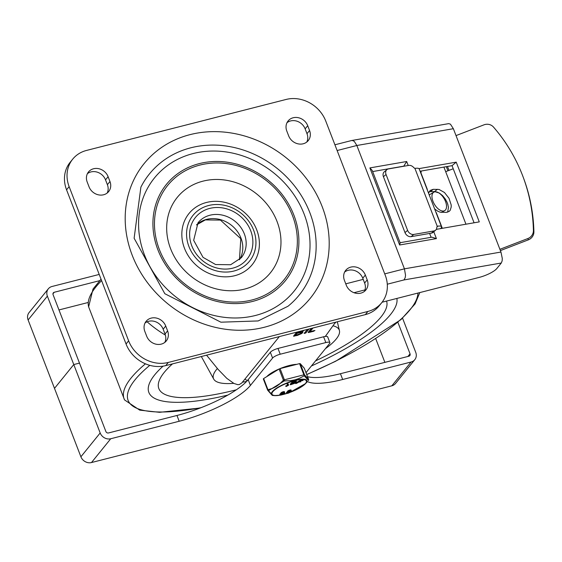 <?xml version="1.0" encoding="UTF-8"?>
<svg xmlns="http://www.w3.org/2000/svg" width="562" height="562" viewBox="0 0 562 562"><rect width="100%" height="100%" fill="white"/><g stroke="black" fill="none" stroke-linecap="round" stroke-linejoin="round"><path stroke-width="0.84" d="M277.052 221.512A59.923 52.659 -141 0 1 215.239 288.643A59.923 52.659 -141 0 1 179.173 195.183A59.923 52.659 -141 0 1 277.052 221.512M256.729 229.851A40.661 35.736 -141 0 1 214.782 275.408A40.661 35.736 -141 0 1 190.314 211.986A40.661 35.736 -141 0 1 256.729 229.851M292.444 215.534A74.901 65.824 -141 0 1 215.183 299.448A74.901 65.824 -141 0 1 170.103 182.615A74.901 65.824 -141 0 1 292.444 215.534M304.147 214.122A89.878 78.989 -141 0 1 211.431 314.811A89.878 78.989 -141 0 1 157.332 174.62A89.878 78.989 -141 0 1 304.147 214.122M293.891 215.169A76.53 67.257 -141 0 1 214.951 300.902A76.53 67.257 -141 0 1 168.888 181.533A76.53 67.257 -141 0 1 293.891 215.169M309.845 212.668A96.299 84.63 -141 0 1 287.997 306.248L258.162 320.944L220.894 322.188L164.835 293.722L134.121 238.239L140.893 187.139A96.299 84.63 -141 0 1 227.034 146.162A96.299 84.63 -141 0 1 309.845 212.668M381.689 302.742A32.097 28.212 -141 0 0 385.258 275.254L325.763 121.076A32.097 28.212 -141 0 0 286.1 99.453L86.492 150.447A32.097 28.212 39 0 0 72.702 159.151A32.097 28.212 39 0 0 69.133 186.64L128.621 340.818A32.097 28.212 39 0 0 168.291 362.441L165.72 365.616L365.328 314.622A32.097 28.212 39 0 0 379.118 305.911L381.689 302.742A32.097 28.212 -141 0 1 367.899 311.446L168.291 362.441M346.29 285.208L344.429 280.389A11.767 10.341 -141 0 1 345.735 270.315A11.767 10.341 -141 0 1 356.259 267.126A11.767 10.341 -141 0 1 365.342 275.05L367.197 279.869A11.767 10.341 -141 0 1 365.89 289.943A11.767 10.341 -141 0 1 355.367 293.132A11.767 10.341 -141 0 1 346.29 285.208M307.709 125.691L309.564 130.51A11.767 10.341 -141 0 1 308.257 140.591A11.767 10.341 -141 0 1 297.734 143.774A11.767 10.341 -141 0 1 288.657 135.849L286.796 131.037A11.767 10.341 -141 0 1 288.102 120.956A11.767 10.341 -141 0 1 298.626 117.767A11.767 10.341 -141 0 1 307.709 125.691L305.138 128.867L306.993 133.686A11.767 10.341 -141 0 1 306.796 142.031M146.682 336.202L144.82 331.383A11.767 10.341 -141 0 1 146.134 321.302A11.767 10.341 -141 0 1 156.657 318.12A11.767 10.341 -141 0 1 165.734 326.044L167.595 330.856A11.767 10.341 -141 0 1 166.289 340.937A11.767 10.341 -141 0 1 155.765 344.127A11.767 10.341 -141 0 1 146.682 336.202M108.101 176.686L109.962 181.505A11.767 10.341 -141 0 1 108.656 191.579A11.767 10.341 -141 0 1 98.132 194.768A11.767 10.341 -141 0 1 89.049 186.844L87.194 182.025A11.767 10.341 -141 0 1 88.501 171.951A11.767 10.341 -141 0 1 99.024 168.762A11.767 10.341 -141 0 1 108.101 176.686L105.53 179.861L107.391 184.673A11.767 10.341 -141 0 1 107.187 193.019M72.702 159.151L70.131 162.327A32.097 28.212 39 0 0 66.562 189.815L126.05 343.986A32.097 28.212 39 0 0 165.72 365.616M87.391 173.679A11.767 10.341 -141 0 1 105.53 179.861M145.024 323.038A11.767 10.341 -141 0 1 163.163 329.213L165.024 334.032A11.767 10.341 -141 0 1 164.821 342.377M286.999 122.692A11.767 10.341 -141 0 1 305.138 128.867M344.632 272.05A11.767 10.341 -141 0 1 362.771 278.225L364.626 283.044A11.767 10.341 -141 0 1 364.422 291.39M420.081 171.227L452.031 165.671L474.075 222.791M500.96 252.05L404.436 268.84L405.539 275.282L405.181 277.705L403.987 279.939L501.297 263.016L502.147 260.838L502.288 258.45L500.96 252.05L453.365 128.705L450.436 124.167L448.764 123.619L351.707 140.5L353.273 140.767L354.474 141.645L356.842 145.495L453.365 128.705M247.498 380.467A36.249 9.47 -21.1 0 1 244.955 379.055M335.999 322.117A32.097 8.388 -21.1 0 0 333.954 324.393L325.3 336.441M501.297 263.016L496.864 268.488A14.977 3.913 -21.1 0 1 479.063 277.438L382.111 302.208M311.341 328.412L308.102 332.416L308.65 332.549L313.835 331.222L314.565 330.491L310.027 331.65L312.992 327.99M314.98 330.547L314.439 330.526M308.102 332.416L308.65 332.549L308.44 331.994M307.365 329.43L304.119 333.435L305.777 333.006L309.016 329.009M296.771 332.135L293.533 336.139L297.319 335.444L301.906 333.449L302.974 332.1L302.033 331.791L304.218 330.231M293.533 336.139L294.081 336.266L293.87 335.718M384.724 273.877L404.436 268.84L356.842 145.495L337.13 150.532M418.964 168.628L456.225 162.144L479.274 221.885L436.295 229.366M147.125 321.794A107.005 94.037 39 0 0 165.369 335.078M206.556 355.184L218.133 369.417L226.816 378.359L233.961 383.474L237.733 384.654L239.3 384.563L241.744 383.017L279.335 336.589M334.91 144.785L351.707 140.5M408.209 165.488L406.67 161.512L369.88 167.912L372.192 170.377L400.158 242.861L399.624 244.997L436.421 238.597L431.869 237.178L400.102 242.707M406.67 161.512L403.692 166.275M372.648 171.565L403.649 166.169M429.607 233.441L431.103 237.312M456.225 162.144L452.031 165.671M302.532 330.667L300.796 331.819L297.649 332.669L298.422 331.713M299.511 332.732L301.225 332.774L300.6 333.568L295.457 335.373L297.094 333.35L299.511 332.732L299.321 332.24M308.903 331.425L309.852 331.18M310.027 331.65L309.662 330.688L311.545 328.363M305.018 332.325L307.562 329.381M302.033 331.791L301.85 331.313M294.333 335.142L295.282 334.903M301.197 332.704L302.349 331.791M300.846 331.798L301.225 332.774M295.457 335.373L295.092 334.411L296.729 332.388L297.474 332.198M297.649 332.669L297.389 331.98M297.094 333.35L296.729 332.388M446.678 201.386L447.921 204.61M447.921 170.785L446.326 166.661M449.01 170.391L447.493 166.457M445.511 201.512A10.699 5.606 -120.7 0 1 444.704 210.617A10.699 5.606 -120.7 0 1 434.419 204.28A10.699 5.606 -120.7 0 1 433.78 192.211A10.699 5.606 -120.7 0 1 445.511 201.512M386.881 169.647L384.26 171.853A5.353 4.11 49.9 0 0 383.424 176.693L386.045 174.487A5.353 4.11 -130.1 0 1 386.881 169.647A5.353 4.11 -130.1 0 1 388.468 168.923L408.722 165.404A5.353 4.11 -130.1 0 1 413.653 167.483A2.143 1.644 49.9 0 0 414.861 168.27L415.606 168.326A9.631 2.515 158.9 0 1 419.196 168.937L441.507 226.753A9.631 2.515 -21.1 0 1 441.128 227.968A9.631 2.515 158.9 0 0 440.77 228.586M436.906 226.992L437.91 226.149L437.299 226.416A2.143 1.644 49.9 0 0 436.807 227.498A5.353 4.11 -130.1 0 1 435.592 230.202A5.353 4.11 -130.1 0 1 434.004 230.926L413.751 234.445A5.353 4.11 -130.1 0 1 407.612 230.378L404.991 232.577A5.353 4.11 49.9 0 0 411.131 236.651L431.391 233.132A5.353 4.11 49.9 0 0 432.972 232.408L435.592 230.202M437.91 226.149A9.631 2.515 -21.1 0 1 441.507 226.753M456.021 135.597L483.994 124.834A8.563 8.261 159.7 0 1 493.541 127.11A175.189 169.106 159.7 0 1 523.271 177.367A175.189 169.106 159.7 0 1 533.415 230.448A8.563 8.261 159.7 0 1 527.866 238.541L528.35 239.848A8.563 8.261 -20.3 0 0 533.9 231.762A175.189 169.106 -20.3 0 0 523.756 178.681L523.271 177.367M465.954 224.203L445.68 171.67L452.67 168.979A5.353 5.163 -20.3 0 0 453.218 168.733M429.038 191.853L430.457 191.642L433.204 189.331L430.197 190.399L428.532 193.138M434.602 208.853L437.313 210.947L440.067 212.176L446.277 212.394L449.284 211.326L450.253 210.195L451.223 206.921L451.181 204.912L449.01 198.281L444.465 192.492L439.041 189.457L433.204 189.331M442.322 228.312L436.245 212.555A9.631 2.515 -21.1 0 1 436.028 212.555M437.355 189.268L434.609 191.572L430.457 191.642M404.991 232.577L383.424 176.693M386.045 174.487L407.612 230.378M499.899 249.303L527.866 238.541M528.35 239.848L500.405 250.603M420.854 171.094L421.233 172.077L420.629 172.084A9.631 2.515 -21.1 0 1 420.411 172.084M434.609 191.572L439.435 193.096L442.687 195.717L445.483 199.25L447.485 203.275L448.441 207.28L447.696 212.176M443.91 167.083L445.68 171.67M227.828 395.086A132.681 34.668 -21.1 0 1 148.853 392.417A132.681 34.668 -21.1 0 1 163.043 366.164A132.681 34.668 158.9 0 0 148.853 392.417A132.681 34.668 158.9 0 0 227.828 395.086M396.87 298.436A132.681 34.668 -21.1 0 1 311.39 365.995A132.681 34.668 158.9 0 0 396.87 298.436M172.485 363.888A121.982 31.872 158.9 0 0 158.589 387.822A121.982 31.872 158.9 0 0 236.012 389.887A121.982 31.872 158.9 0 0 236.363 389.796M315.507 360.909A121.982 31.872 158.9 0 0 386.565 301.07M325.405 348.679A67.412 17.612 158.9 0 0 339.434 330.611A67.412 17.612 158.9 0 0 332.957 325.777M217.375 368.532A67.412 17.612 158.9 0 0 213.729 379.118A67.412 17.612 158.9 0 0 233.68 383.333M242.391 382.216A67.412 17.612 158.9 0 0 246.592 381.45M176.96 415.473A59.923 15.659 158.9 0 0 248.179 379.652L270.35 352.276A6.421 1.679 -21.1 0 1 277.979 348.44L280.213 354.222A6.421 1.679 158.9 0 0 272.577 358.057L250.413 385.434A59.923 15.659 -21.1 0 1 179.194 421.254L176.96 415.473L108.522 432.958A2.143 1.883 -141 0 1 105.881 431.511L53.081 294.685A2.143 1.883 -141 0 1 54.24 292.268L99.622 280.677M58.968 309.943L88.108 302.504M99.214 274.432L52.006 286.487A8.563 7.524 39 0 0 48.332 288.812L29.048 312.62A8.563 7.524 39 0 0 28.1 319.947L54.5 388.363L73.777 364.555L54.5 388.363L80.9 456.78A8.563 7.524 39 0 0 91.48 462.547L391.833 385.813A8.563 7.524 39 0 0 395.515 383.495L414.791 359.687A8.563 7.524 39 0 0 415.739 352.353L402.561 318.19M48.332 288.812A8.563 7.524 39 0 0 47.377 296.139L73.777 364.555L79.481 363.101L73.777 364.555L100.177 432.972A8.563 7.524 39 0 0 110.756 438.739L179.194 421.254M307.547 376.673A59.923 15.659 158.9 0 0 340.446 373.709L342.68 379.491A59.923 15.659 -21.1 0 1 307.435 381.556M306.051 372.796A59.923 15.659 -21.1 0 1 307.442 370.864L329.613 343.487A6.421 1.679 158.9 0 0 329.894 342.63A6.421 1.679 158.9 0 0 325.834 342.567L323.607 336.779A6.421 1.679 -21.1 0 1 327.667 336.849L329.894 342.63M277.979 348.44L323.607 336.779M397.889 322.321L410.042 353.814A2.143 1.883 -141 0 1 408.883 356.224L340.446 373.709M375.704 338.605L384.872 362.357M280.213 354.222L325.834 342.567M342.68 379.491L411.11 362.005A8.563 7.524 39 0 0 414.791 359.687M296.778 364.345A18.996 4.96 158.9 0 0 279.932 368.651M279.181 368.967A18.996 4.96 158.9 0 0 266.817 376.596M263.655 378.549L263.318 378.921L267.631 390.084L267.969 389.74L263.655 378.549L279.096 369.016L283.417 380.207L284.4 379.8L280.08 368.609L279.096 369.016M304.281 368.222L300.22 363.621L299.56 363.628L280.08 368.609M304.26 368.173L308.601 379.413M299.56 363.628L303.88 374.819L304.541 374.812L308.58 379.364A1.068 1.068 57.8 0 1 308.39 380.488A1.068 0.499 41 0 0 308.405 380.474L308.405 380.474A1.068 0.499 41 0 0 308.412 380.46L308.405 380.474A1.068 1.068 0 0 0 308.594 379.385L304.274 368.194M280.227 395.114A18.441 4.819 -21.1 0 1 272.809 391.714A18.441 4.819 -21.1 0 1 292.746 381.24A18.441 4.819 -21.1 0 1 306.409 381.858A18.441 4.819 -21.1 0 1 289.718 392.48A18.975 4.96 158.9 0 0 305.616 383.53A18.975 4.96 158.9 0 0 305.995 383.094A18.975 4.96 158.9 0 0 294.832 380.369A18.975 4.96 158.9 0 0 272.282 391.707A18.975 4.96 158.9 0 0 274.333 395.606L272.275 395.416L267.716 390.281A1.068 1.068 0 0 1 267.631 390.112L267.645 390.133A1.068 0.913 -31.3 0 0 268.481 390.681A1.068 0.653 -102.2 0 1 267.969 389.74L272.444 388.412L276.265 386.516L279.574 384.078L283.417 380.207A1.068 0.499 41 0 0 284.302 380.917L284.4 379.8L303.88 374.819A1.068 0.485 58.3 0 1 304.26 375.816A1.068 0.913 -31.3 0 0 304.541 374.812L300.22 363.621M272.612 395.346L268.481 390.681L284.302 380.917L290.519 380.671L294.888 379.87L299.026 378.5L304.26 375.816L308.39 380.488M279.96 394.981A1.925 0.506 -21.1 0 1 280.045 394.721L280.262 394.454A1.897 0.492 -21.1 0 1 281.162 393.822L281.302 393.758A15.982 4.173 158.9 0 0 281.225 393.744A1.925 0.506 -21.1 0 1 281.056 393.625A1.925 0.506 -21.1 0 1 282.672 392.466A1.925 0.506 -21.1 0 1 284.646 392.241A1.925 0.506 -21.1 0 1 283.662 393.126L283.522 393.189A14.514 3.794 158.9 0 0 283.599 393.203A1.904 0.499 -21.1 0 1 283.775 393.323A1.904 0.499 -21.1 0 1 283.684 393.576L283.466 393.85A1.925 0.506 -21.1 0 1 281.555 394.889A1.925 0.506 -21.1 0 1 279.96 394.981L279.778 394.496A1.925 0.506 -21.1 0 1 279.862 394.243L280.08 393.969A1.897 0.492 -21.1 0 1 280.951 393.358M281.042 393.267A1.925 0.506 -21.1 0 1 280.867 393.147A1.925 0.506 -21.1 0 1 282.482 391.981A1.925 0.506 -21.1 0 1 284.463 391.756L284.646 392.241M286.585 393.288A1.925 0.506 -21.1 0 1 286.669 393.028L286.887 392.761A1.897 0.492 -21.1 0 1 287.786 392.136L287.927 392.065A15.982 4.173 158.9 0 0 287.849 392.051A1.925 0.506 -21.1 0 1 287.681 391.932A1.925 0.506 -21.1 0 1 289.29 390.773A1.925 0.506 -21.1 0 1 291.271 390.548A1.925 0.506 -21.1 0 1 290.28 391.433L290.147 391.496A14.514 3.794 158.9 0 0 290.217 391.51A1.904 0.499 -21.1 0 1 290.392 391.63A1.904 0.499 -21.1 0 1 290.308 391.89L290.09 392.157A1.925 0.506 -21.1 0 1 288.18 393.196A1.925 0.506 -21.1 0 1 286.585 393.288L286.395 392.803A1.925 0.506 -21.1 0 1 286.487 392.55L286.704 392.276A1.897 0.492 -21.1 0 1 287.575 391.665M287.667 391.573A1.925 0.506 -21.1 0 1 287.491 391.454A1.925 0.506 -21.1 0 1 289.107 390.288A1.925 0.506 -21.1 0 1 291.081 390.07L291.271 390.548M284.091 393.695L284.99 393.252L285.145 393.639M285.18 393.737L284.239 394.081L285.18 393.737L284.99 393.252M296.357 383.474L298.794 382.09L300.888 381.781L299.504 381.689L301.028 380.825L303.066 380.516L300.881 380.593L295.851 383.439L295.668 382.961L300.698 380.116L302.925 380.144M300.248 381.268L300.719 381.359M290.666 384.738L294.79 383.305L296.336 381.619L295.535 381.345L292.746 382.132L290.428 384.654L290.238 384.176L292.563 381.654L295.345 380.86L296.153 381.141M286.887 383.691L287.07 384.162L287.449 383.895L287.259 383.417L286.887 383.691L287.751 383.347L288.664 385.082L287.941 383.832L287.449 383.895L287.077 384.176L287.8 385.427L286.402 386.417L288.671 385.096L288.482 384.619M286.22 385.939L287.611 384.949M292.015 383.621L293.793 383.01L294.952 381.76M287.8 385.427L287.301 385.806L287.112 385.321M286.093 385.729L286.402 386.417M296.336 381.619L296.251 380.903M293.982 383.495L291.397 384.289L293.392 382.125L295.528 381.809L293.982 383.495L293.793 383.01M302.96 380.067L303.066 380.516L302.883 380.031M300.726 381.338L300.818 381.802M300.698 381.303L300.888 381.781M287.744 392.515L289.051 391.918M288.594 391.468L290.357 391.019L288.545 391.595M289.479 392.1L287.449 392.95L289.402 391.897M281.119 394.208L282.426 393.611M281.969 393.161L283.733 392.712L281.92 393.288M280.874 394.51L282.904 393.653L280.874 394.51M239.468 259.721A27.819 24.447 39 0 0 240.986 238.126A27.819 24.447 39 0 0 196.496 224.926L205.334 219.911L220.43 220.086L240.796 238.695L239.447 259.742M244.358 233.961A27.819 24.447 -141 0 1 241.267 257.775L230.68 264.73L215.611 264.547L203.015 257.34L193.672 240.332L198.021 222.763A27.819 24.447 -141 0 1 222.896 215.232A27.819 24.447 -141 0 1 244.358 233.961M322.195 206.675A106.949 93.987 39 0 0 147.511 159.671A106.949 93.987 39 0 0 211.881 326.487A106.949 93.987 39 0 0 322.195 206.675M250.715 230.757A33.172 29.154 39 0 0 196.538 216.18A33.172 29.154 39 0 0 216.503 267.919A33.172 29.154 39 0 0 250.715 230.757M253.567 230.034A36.382 31.971 -141 0 1 216.04 270.786A36.382 31.971 -141 0 1 194.143 214.045A36.382 31.971 -141 0 1 253.567 230.034M367.197 279.869L364.626 283.044M365.342 275.05L362.771 278.225M309.564 130.51L306.993 133.686M167.595 330.856L165.024 334.032M165.734 326.044L163.163 329.213M109.962 181.505L107.391 184.673M128.621 340.818L126.05 343.986M69.133 186.64L66.562 189.815M367.899 311.446L365.328 314.622M363.214 279.37L345.756 283.831M353.983 292.711L365.005 289.901M387.288 284.203L403.987 279.939M436.421 238.597L433.773 231.734M369.88 167.912L399.624 244.997M313.835 331.222L313.645 330.73M305.777 333.006L305.405 332.044M297.319 335.444L297.129 334.945M414.861 168.27L437.299 226.416M533.9 231.762L533.415 230.448M411.131 236.651L413.751 234.445M434.004 230.926L431.391 233.132M420.629 172.084L427.324 189.429M145.446 363.818A158.112 41.307 158.9 0 0 124.553 399.926L88.627 306.824A158.112 41.307 -21.1 0 1 101.603 280.614M200.992 407.703A154.915 40.478 -21.1 0 1 149.801 365.335M417.903 293.062A154.915 40.478 -21.1 0 1 306.704 374.489M54.24 292.268L52.94 293.87M47.377 296.139L28.1 319.947M248.179 379.652L250.413 385.434M272.577 358.057L270.35 352.276M410.042 353.814L407.879 356.484M110.756 438.739L91.48 462.547M411.11 362.005L391.833 385.813M100.177 432.972L80.9 456.78M281.611 394.868A18.975 4.96 158.9 0 0 286.943 393.428A18.441 4.819 -21.1 0 1 284.674 394.095M284.414 394.166A18.441 4.819 -21.1 0 1 281.801 394.805M287.751 383.347L287.941 383.832M292.563 381.654L292.746 382.132M293.132 381.38L293.315 381.865M295.345 380.86L295.535 381.345M293.02 383.382L293.209 383.867M301.302 379.933L301.485 380.411M300.698 380.116L300.881 380.593M284.168 393.463L284.351 393.948M289.261 392.367L289.086 391.911M286.669 393.028L286.487 392.55M286.887 392.761L286.704 392.276M282.637 394.06L282.461 393.604M280.045 394.721L279.862 394.243M280.262 394.454L280.08 393.969M280.529 395.114L274.333 395.606A18.975 4.96 158.9 0 0 280.375 395.121M433.78 192.211L429.22 194.923M444.704 210.617L441.62 212.45M88.627 306.824L93.011 289.044L101.041 279.166M419.807 292.577L415.093 303.901L400.98 319.623L335.619 361.275L306.747 374.594M124.553 399.919L139.741 410.148L159.552 412.318L200.156 408.026M339.434 330.611L337.319 321.773M213.729 379.118L201.329 356.519M286.887 383.684L287.077 384.169M285.721 386.003L285.91 386.48M290.203 384.246L290.392 384.731M295.486 383.144L295.668 383.621M281.056 393.625L280.867 393.147M287.681 391.932L287.491 391.454M289.578 392.571L305.616 383.53L307.477 381.514M281.351 394.953L287.056 393.428M267.631 390.112L263.318 378.921"/></g></svg>
